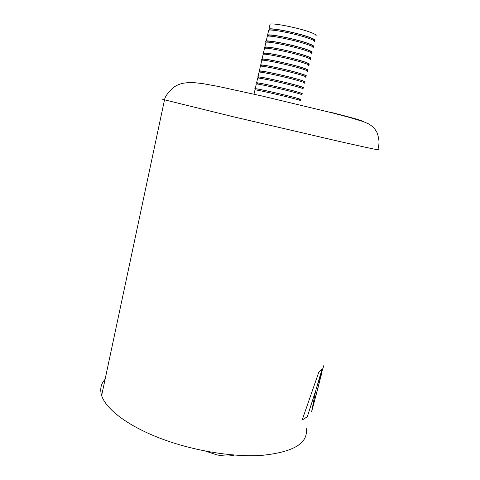 <?xml version="1.0" encoding="UTF-8"?>
<svg xmlns="http://www.w3.org/2000/svg" width="480" height="480" viewBox="0 0 480 480"><rect width="100%" height="100%" fill="white"/><g stroke="black" fill="none" stroke-linecap="round" stroke-linejoin="round"><path stroke-width="0.72" d="M315.654 390.726L307.296 416.73L315.654 390.726L311.64 411.696L321.534 373.974M307.35 416.754L302.136 420.066L318.876 371.958L322.236 368.838L316.116 389.256L323.97 365.1M105.102 379.29C100.878 383.85 99.726 389.28 101.64 395.574C105.936 409.068 127.614 425.802 160.134 438.27C192.624 450.714 232.92 457.356 261.816 455.37C293.742 452.112 308.538 443.094 306.204 428.322M318.252 386.91L311.682 411.48M318.198 386.898L321.342 374.61M322.14 368.97L316.116 389.256M307.296 416.73L302.16 420.006M269.856 25.17L270.084 24.174C273.144 22.74 299.928 28.176 311.052 32.538C315.516 34.26 317.058 35.382 315.678 35.892M269.016 30.144L268.974 29.004C272.004 27.684 298.752 33.162 309.882 37.428C314.358 39.114 315.906 40.188 314.538 40.656L314.166 40.74M269.568 30.09L269.826 29.232C272.742 27.96 298.464 33.228 309.192 37.332C313.482 38.952 314.988 39.984 313.698 40.44M268.296 36.132L268.44 35.256C271.326 34.122 297 39.438 307.74 43.428C312.06 45.006 313.566 45.996 312.258 46.392M267.06 42.168L267.054 41.268C269.904 40.272 295.542 45.63 306.294 49.506C310.614 51.042 312.132 51.984 310.842 52.326M265.878 48.198L265.674 47.262C268.494 46.404 294.084 51.81 304.848 55.572C309.18 57.066 310.704 57.954 309.426 58.248M264.762 54.228C263.676 53.688 263.52 53.364 264.3 53.25C267.084 52.524 292.626 57.972 303.408 61.626C307.74 63.072 309.276 63.918 308.01 64.158M263.754 60.264C262.362 59.664 262.08 59.316 262.926 59.22C265.674 58.626 291.18 64.122 301.974 67.662C306.312 69.066 307.854 69.864 306.606 70.05M261.438 65.682L261.552 65.172C264.27 64.716 289.734 70.26 300.54 73.686C304.878 75.048 306.432 75.792 305.196 75.93M260.088 71.556L260.19 71.118C262.872 70.788 288.288 76.38 299.106 79.692C303.456 81.012 305.016 81.714 303.798 81.798M258.738 77.418L258.822 77.046C261.474 76.848 286.848 82.482 297.678 85.686C302.034 86.964 303.606 87.618 302.394 87.654M257.394 83.268L257.46 82.956C260.082 82.896 285.414 88.572 296.256 91.668C300.612 92.898 302.196 93.51 301.002 93.492M254.934 90.078L254.988 89.832C257.664 89.934 283.956 95.892 295.23 98.964C299.754 100.194 301.404 100.764 300.18 100.686M256.05 89.106L256.104 88.86C258.69 88.932 283.98 94.65 294.834 97.632C299.196 98.826 300.786 99.384 299.61 99.318M256.272 84.246L256.344 83.934C259.05 83.898 285.39 89.808 296.652 93C301.17 94.272 302.808 94.89 301.572 94.86M256.026 89.202C254.718 88.776 254.46 88.596 255.258 88.656C257.94 88.728 284.244 94.674 295.512 97.776C300.036 99.012 301.686 99.594 300.456 99.522L299.586 99.414M257.616 78.396L257.706 78.018C260.448 77.844 286.83 83.712 298.074 87.018C302.586 88.332 304.218 88.998 302.97 89.022M257.364 83.388C256.062 82.932 255.81 82.722 256.614 82.752C259.332 82.686 285.678 88.59 296.934 91.8C301.452 93.084 303.09 93.714 301.848 93.696L300.972 93.612M258.966 72.54L259.068 72.09C261.846 71.778 288.27 77.598 299.502 81.018C304.014 82.38 305.634 83.1 304.368 83.172M258.702 77.562C257.406 77.082 257.166 76.836 257.976 76.836C260.724 76.632 287.118 82.494 298.362 85.818C302.874 87.144 304.5 87.822 303.246 87.858L302.358 87.798M260.316 66.666L260.43 66.15C263.244 65.7 289.716 71.472 300.936 75.012C305.436 76.416 307.05 77.184 305.772 77.31M260.046 71.724C258.756 71.208 258.516 70.938 259.338 70.902C262.122 70.566 288.558 76.374 299.79 79.818C304.296 81.186 305.916 81.918 304.65 82.002L303.756 81.972M261.666 60.774L261.804 60.198C264.648 59.61 291.162 65.334 302.37 68.988C306.87 70.434 308.472 71.25 307.176 71.436M261.396 65.874C260.106 65.328 259.878 65.022 260.706 64.962C263.526 64.482 290.004 70.248 301.218 73.806C305.724 75.222 307.332 75.996 306.054 76.14L305.148 76.128M263.022 54.876L263.172 54.228C266.058 53.502 292.614 59.178 303.81 62.946C308.304 64.44 309.894 65.304 308.586 65.544M262.74 60.006C261.462 59.43 261.24 59.094 262.074 59.004C264.93 58.386 291.45 64.104 302.658 67.776C307.152 69.234 308.754 70.062 307.458 70.26L306.552 70.278M264.384 48.96L264.546 48.246C267.468 47.376 294.072 53.01 305.25 56.892C309.738 58.434 311.322 59.352 309.996 59.64M264.096 54.132C262.818 53.52 262.602 53.154 263.448 53.034C266.34 52.278 292.902 57.948 304.098 61.74C308.586 63.24 310.182 64.116 308.868 64.368L307.95 64.404M265.746 43.032L265.926 42.246C268.878 41.238 295.53 46.824 306.696 50.826C311.178 52.41 312.75 53.376 311.412 53.724M265.356 48.192C264.168 47.58 263.994 47.196 264.822 47.046C267.75 46.152 294.36 51.774 305.538 55.68C310.026 57.228 311.604 58.158 310.278 58.458L309.42 58.524M267.114 37.092L267.312 36.234C270.294 35.088 296.988 40.626 308.142 44.748C312.618 46.374 314.184 47.394 312.834 47.79M266.532 42.18C265.518 41.598 265.41 41.22 266.202 41.046C269.16 40.008 295.818 45.582 306.984 49.614C311.466 51.204 313.038 52.182 311.694 52.536L311.04 52.62M268.482 31.134L268.692 30.21C271.716 28.92 298.458 34.41 309.594 38.652C314.07 40.326 315.618 41.394 314.256 41.85M267.756 36.168L267.588 35.034C270.582 33.858 297.282 39.384 308.43 43.53C312.912 45.168 314.472 46.194 313.116 46.608L312.618 46.692M234.378 455.076C229.644 456.39 223.704 456.3 216.564 454.8L205.686 451.152M101.64 395.574L164.52 99.828C165.036 96.612 168.018 92.466 173.472 87.384C178.626 84.198 182.322 82.38 193.806 82.602L203.082 83.67L218.568 86.496L262.326 96.066L332.394 112.914L350.466 117.684L363.132 121.542L368.118 123.63C371.778 125.676 374.364 128.022 375.87 130.656C377.226 132.12 378.282 135.702 379.032 141.396C378.942 144.99 378.546 147.672 377.85 149.448C383.934 151.266 371.304 148.644 339.948 141.588L233.058 116.706L164.52 99.828C161.256 98.898 161.298 98.754 164.658 99.39M330.93 112.344C352.446 117.804 362.718 120.708 361.734 121.056M270.084 24.174L268.974 29.004M269.826 29.232L269.628 30.084M268.44 35.256L268.236 36.132M267.054 41.268L266.85 42.168M265.674 47.262L265.464 48.192M264.3 53.25L264.078 54.198M262.926 59.22L262.704 60.192M261.552 65.172L261.324 66.168M260.19 71.118L259.956 72.132M258.822 77.046L258.582 78.084M257.46 82.956L257.22 84.024M254.988 89.832L253.992 94.17M256.104 88.86L255.858 89.946M256.344 83.934L255.258 88.656M257.706 78.018L256.614 82.752M259.068 72.09L257.976 76.836M260.43 66.15L259.338 70.902M261.804 60.198L260.706 64.962M263.172 54.228L262.074 59.004M264.546 48.246L263.448 53.034M265.926 42.246L264.822 47.046M267.312 36.234L266.202 41.046M268.692 30.21L267.588 35.034"/></g></svg>
